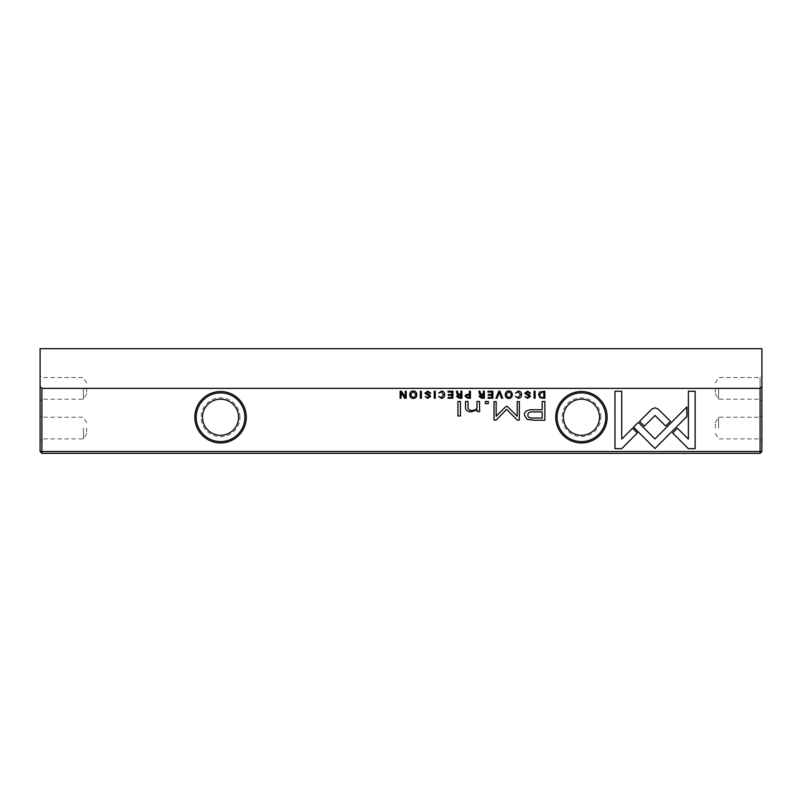<?xml version="1.0" encoding="UTF-8"?>
<svg xmlns="http://www.w3.org/2000/svg" width="802" height="802" viewBox="0 0 802 802"><rect width="100%" height="100%" fill="white"/><g stroke="black" fill="none" stroke-linecap="round" stroke-linejoin="round"><path stroke-width="0.6" stroke-dasharray="4.01 3.01" d="M83.408 388.368L83.408 399.195L83.408 388.368M86.656 388.368L86.656 393.782L86.656 388.368M41.904 388.368L41.904 399.195L41.904 388.368L760.096 388.368L760.096 377.541L760.096 451.526L41.904 451.526L41.904 388.368L40.1 386.564L40.1 348.669L761.9 348.669L761.9 386.564L760.096 388.368L760.096 399.195L760.096 388.368M40.1 388.368L40.1 401L40.1 388.368M83.408 428.067L83.408 438.894L83.408 428.067M86.656 428.067L86.656 433.481L86.656 428.067M41.904 428.067L41.904 438.894L41.904 428.067M40.1 428.067L40.1 440.699L40.1 428.067M761.9 428.067L761.9 415.436L761.9 428.067M760.096 428.067L760.096 417.24L760.096 428.067M761.9 388.368L761.9 401L761.9 388.368M718.592 428.067L718.592 417.24L718.592 428.067M715.344 428.067L715.344 422.654L715.344 428.067M718.592 388.368L718.592 399.195L718.592 388.368M715.344 388.368L715.344 393.782L715.344 388.368M220.55 399.195A18.045 18.045 0 0 1 238.595 417.24A18.045 18.045 0 0 1 220.55 435.285A18.045 18.045 0 0 1 202.505 417.24A18.045 18.045 0 0 1 220.55 399.195M239.948 417.24A19.398 19.398 0 0 0 220.55 397.842A19.398 19.398 0 0 0 201.152 417.24A19.398 19.398 0 0 0 220.55 436.639A19.398 19.398 0 0 0 239.948 417.24M220.55 392.88A24.361 24.361 0 0 0 196.189 417.24A24.361 24.361 0 0 0 220.55 441.601A24.361 24.361 0 0 0 244.911 417.24A24.361 24.361 0 0 0 220.55 392.88M581.45 399.195A18.045 18.045 0 0 1 599.495 417.24A18.045 18.045 0 0 1 581.45 435.285A18.045 18.045 0 0 1 563.405 417.24A18.045 18.045 0 0 1 581.45 399.195M600.848 417.24A19.398 19.398 0 0 0 581.45 397.842A19.398 19.398 0 0 0 562.052 417.24A19.398 19.398 0 0 0 581.45 436.639A19.398 19.398 0 0 0 600.848 417.24M581.45 392.88A24.361 24.361 0 0 0 557.089 417.24A24.361 24.361 0 0 0 581.45 441.601A24.361 24.361 0 0 0 605.811 417.24A24.361 24.361 0 0 0 581.45 392.88M40.1 386.564L40.1 451.526L41.904 451.526L41.904 453.33L760.096 453.33L761.9 451.526L761.9 386.564M41.904 453.33L40.1 451.526M760.096 453.33L760.096 451.526L761.9 451.526M621.71 448.639L614.964 448.639L614.964 391.276L621.72 391.276L621.72 439.065L632.598 428.198L637.379 432.98L621.71 448.639M429.621 393.281L427.837 391.937L425.952 393.15L429.812 394.955L430.644 396.358L427.717 398.333L425.13 396.609L427.817 397.571L429.551 396.419L424.87 393.241L427.807 391.115L430.734 393.18L429.621 393.281M534.002 420.248L527.165 419.386L524.418 415.165C524.297 411.236 527.455 409.431 533.901 409.742L542.192 409.742L542.192 401.481L544.869 401.481L544.869 420.248L534.002 420.248M527.876 414.985C527.826 412.549 529.952 411.526 534.242 411.907L542.192 411.907L542.192 418.053L534.242 418.053C529.932 418.433 527.816 417.411 527.876 414.985M434.243 391.226L435.275 391.226L435.275 398.223L434.243 398.223L434.243 391.226M459.165 398.223L456.589 396.399L458.012 394.744L456.909 393.702L456.418 391.226L457.531 391.226L457.992 393.682L459.566 394.383L460.869 394.383L460.869 391.226L461.902 391.226L461.902 398.223L459.165 398.223M457.701 396.308L460.869 395.246L460.869 397.341L457.701 396.308M542.673 398.223L539.926 397.622L538.583 394.634L539.535 392.058L544.849 391.226L544.849 398.223L542.673 398.223M539.666 394.634L542.162 392.068L543.816 392.068L543.816 397.461L542.342 397.461C540.588 397.421 539.706 396.479 539.666 394.634M505.681 406.794L506.694 406.283L507.686 406.794L517.23 416.268L517.23 401.642L519.375 401.642L519.375 420.088L517.22 420.088L506.684 409.371L496.157 420.088L494.022 420.088L494.022 401.642L496.157 401.642L496.157 416.238L505.681 406.794M438.634 393.11L441.471 391.115C443.596 391.135 444.669 392.328 444.699 394.694C444.649 397.07 443.536 398.283 441.371 398.333L438.654 396.388L441.471 397.591L443.596 394.714L441.471 391.917L438.634 393.11M508.809 391.115C513.47 390.464 513.501 398.975 508.809 398.333M508.819 391.917C512.027 393.822 512.027 395.697 508.819 397.571M452.919 391.226L452.919 398.223L448.107 398.223L448.107 397.401L451.887 397.401L451.887 395.276L448.268 395.276L448.268 394.444L451.887 394.444L451.887 392.068L448.017 392.068L448.017 391.226L452.919 391.226M534.082 391.226L535.114 391.226L535.114 398.223L534.082 398.223L534.082 391.226M481.641 398.223L479.065 396.399L480.488 394.744L479.375 393.702L478.884 391.226L479.997 391.226L480.458 393.682L482.032 394.383L483.335 394.383L483.335 391.226L484.378 391.226L484.378 398.223L481.641 398.223M480.167 396.308L483.335 395.246L483.335 397.341L480.167 396.308M467.696 398.223L465.17 396.308C465.17 394.925 466.183 394.263 468.208 394.303L469.37 394.303L469.37 391.226L470.403 391.226L470.403 398.223L467.696 398.223M466.263 396.288L467.867 395.165L469.37 395.165L469.37 397.421L467.867 397.421L466.263 396.288M515.435 393.11L518.262 391.115C520.388 391.135 521.46 392.328 521.5 394.694C521.44 397.07 520.338 398.283 518.172 398.333L515.455 396.388L518.262 397.591L520.388 394.714L518.262 391.917L515.435 393.11M655.033 407.797L658.171 409.07L670.452 421.291L665.67 426.073L655.003 415.476L644.327 426.183L639.545 421.401L651.846 409.07L655.033 407.797M695.133 448.639L688.317 448.639L672.657 432.98L677.439 428.198L688.367 439.125L688.367 391.276L695.133 391.276L695.133 448.639M633.48 427.075L638.332 422.363L654.933 438.965L686.833 407.005L686.833 416.569L654.943 448.539L633.48 427.075M498.834 391.226L499.977 391.226L502.684 398.223L501.521 398.223L499.365 392.318L497.06 398.223L495.937 398.223L498.834 391.226M413.271 391.115C417.932 390.464 417.962 398.975 413.271 398.333M413.281 391.917C416.489 393.822 416.489 395.697 413.281 397.571M420.338 391.226L421.371 391.226L421.371 398.223L420.338 398.223L420.338 391.226M492.889 391.226L492.889 398.223L488.067 398.223L488.067 397.401L491.847 397.401L491.847 395.276L488.228 395.276L488.228 394.444L491.847 394.444L491.847 392.068L487.977 392.068L487.977 391.226L492.889 391.226M406.213 391.226L406.213 398.223L404.739 398.223L401.06 392.519L401.06 398.223L400.128 398.223L400.128 391.226L401.401 391.226L405.261 397.17L405.261 391.226L406.213 391.226M460.448 401.481L460.448 415.977L457.942 415.977L457.942 401.481L460.448 401.481M529.46 393.281L527.666 391.937L525.781 393.15L529.641 394.955L530.483 396.358L527.546 398.333L524.969 396.609L527.646 397.571L529.38 396.419L524.708 393.241L527.636 391.115L530.563 393.18L529.46 393.281M488.288 401.481L488.288 403.677L485.36 403.677L485.36 401.481L488.288 401.481M479.546 408.328L479.756 411.586L477.24 411.586L477.09 409.842L471.386 411.807C467.466 411.807 465.521 410.363 465.531 407.466L465.531 401.481L468.037 401.481L468.037 407.155C467.977 409.381 469.3 410.474 471.987 410.464C475.155 410.363 476.819 409.231 476.979 407.055L476.979 401.481L479.546 401.481L479.546 408.328M86.656 393.782L83.408 399.195L41.904 399.195L40.1 401M86.656 433.481L83.408 438.894L41.904 438.894L40.1 440.699M715.344 422.654L718.592 417.24L760.096 417.24L761.9 415.436M715.344 382.955L718.592 377.541L760.096 377.541L761.9 375.737M715.344 433.481L718.592 438.894L760.096 438.894L761.9 440.699M715.344 393.782L718.592 399.195L760.096 399.195L761.9 401M86.656 422.654L83.408 417.24L41.904 417.24L40.1 415.436M86.656 382.955L83.408 377.541L41.904 377.541L40.1 375.737"/><path stroke-width="1.2" d="M498.834 391.226L495.937 398.223L497.06 398.223L499.365 392.318L501.521 398.223L502.684 398.223L499.977 391.226L498.834 391.226M633.48 427.075L654.933 448.539L686.833 416.569L686.833 407.005L654.933 438.965L638.332 422.363L633.48 427.075M695.133 448.639L695.133 391.276L688.367 391.276L688.367 439.125L677.439 428.198L672.657 432.98L688.317 448.639L695.133 448.639M655.033 407.797L651.846 409.07L639.545 421.401L644.327 426.183L655.003 415.476L665.67 426.073L670.452 421.291L658.171 409.07L655.033 407.797M515.435 393.11L518.262 391.917L520.388 394.714L518.262 397.591L515.455 396.388L518.172 398.333C520.338 398.283 521.44 397.07 521.5 394.694C521.46 392.328 520.388 391.135 518.262 391.115L515.435 393.11M467.696 398.223L470.403 398.223L470.403 391.226L469.37 391.226L469.37 394.303L468.208 394.303C466.183 394.263 465.17 394.925 465.17 396.308L467.696 398.223M534.082 391.226L534.082 398.223L535.114 398.223L535.114 391.226L534.082 391.226M452.919 391.226L448.017 391.226L448.017 392.068L451.887 392.068L451.887 394.444L448.268 394.444L448.268 395.276L451.887 395.276L451.887 397.401L448.107 397.401L448.107 398.223L452.919 398.223L452.919 391.226M508.809 398.333C513.501 398.975 513.47 390.464 508.809 391.115C504.137 390.444 504.127 398.985 508.809 398.333C504.127 398.985 504.137 390.444 508.809 391.115M459.165 398.223L461.902 398.223L461.902 391.226L460.869 391.226L460.869 394.383L457.992 393.682L457.531 391.226L456.418 391.226L456.909 393.702L458.012 394.744L456.589 396.399L459.165 398.223M429.621 393.281L430.734 393.18L427.807 391.115L424.87 393.241L429.551 396.419L427.817 397.571L425.13 396.609L427.717 398.333L430.644 396.358L429.812 394.955L425.952 393.15L427.837 391.937L429.621 393.281M621.71 448.639L637.379 432.98L632.598 428.198L621.72 439.065L621.72 391.276L614.964 391.276L614.964 448.639L621.71 448.639M555.736 417.24A25.714 25.714 0 0 1 581.45 391.526A25.714 25.714 0 0 1 607.164 417.24A25.714 25.714 0 0 1 581.45 442.955A25.714 25.714 0 0 1 555.736 417.24M194.836 417.24A25.714 25.714 0 0 1 220.55 391.526A25.714 25.714 0 0 1 246.264 417.24A25.714 25.714 0 0 1 220.55 442.955A25.714 25.714 0 0 1 194.836 417.24M41.904 388.368L41.904 451.526L40.1 451.526L40.1 386.564L41.904 388.368L760.096 388.368L761.9 386.564L761.9 451.526L760.096 451.526L760.096 388.368M41.904 451.526L760.096 451.526L760.096 453.33L41.904 453.33L41.904 451.526M534.002 420.248L544.869 420.248L544.869 401.481L542.192 401.481L542.192 409.742L533.901 409.742C527.455 409.431 524.297 411.236 524.418 415.165L527.165 419.386L534.002 420.248M434.243 391.226L434.243 398.223L435.275 398.223L435.275 391.226L434.243 391.226M542.673 398.223L544.849 398.223L544.849 391.226L539.535 392.058L538.583 394.634L539.926 397.622L542.673 398.223M505.681 406.794L496.157 416.238L496.157 401.642L494.022 401.642L494.022 420.088L496.157 420.088L506.684 409.371L517.22 420.088L519.375 420.088L519.375 401.642L517.23 401.642L517.23 416.268L507.686 406.794L506.694 406.283L505.681 406.794M438.634 393.11L441.471 391.917L443.596 394.714L441.471 397.591L438.654 396.388L441.371 398.333C443.536 398.283 444.649 397.07 444.699 394.694C444.669 392.328 443.596 391.135 441.471 391.115L438.634 393.11M481.641 398.223L484.378 398.223L484.378 391.226L483.335 391.226L483.335 394.383L480.458 393.682L479.997 391.226L478.884 391.226L479.375 393.702L480.488 394.744L479.065 396.399L481.641 398.223M413.271 398.333C417.962 398.975 417.932 390.464 413.271 391.115C408.609 390.444 408.589 398.985 413.271 398.333C408.589 398.985 408.609 390.444 413.271 391.115M420.338 391.226L420.338 398.223L421.371 398.223L421.371 391.226L420.338 391.226M492.889 391.226L487.977 391.226L487.977 392.068L491.847 392.068L491.847 394.444L488.228 394.444L488.228 395.276L491.847 395.276L491.847 397.401L488.067 397.401L488.067 398.223L492.889 398.223L492.889 391.226M406.213 391.226L405.261 391.226L405.261 397.17L401.401 391.226L400.128 391.226L400.128 398.223L401.06 398.223L401.06 392.519L404.739 398.223L406.213 398.223L406.213 391.226M460.448 401.481L457.942 401.481L457.942 415.977L460.448 415.977L460.448 401.481M529.46 393.281L530.563 393.18L527.636 391.115L524.708 393.241L529.38 396.419L527.646 397.571L524.969 396.609L527.546 398.333L530.483 396.358L529.641 394.955L525.781 393.15L527.666 391.937L529.46 393.281M488.288 401.481L485.36 401.481L485.36 403.677L488.288 403.677L488.288 401.481M479.546 408.328L479.546 401.481L476.979 401.481L476.979 407.055C476.819 409.231 475.155 410.363 471.987 410.464C469.3 410.474 467.977 409.381 468.037 407.155L468.037 401.481L465.531 401.481L465.531 407.466C465.521 410.363 467.466 411.807 471.386 411.807L477.09 409.842L477.24 411.586L479.756 411.586L479.546 408.328M220.55 392.88A24.361 24.361 0 0 0 196.189 417.24A24.361 24.361 0 0 0 220.55 441.601A24.361 24.361 0 0 0 244.911 417.24A24.361 24.361 0 0 0 220.55 392.88M581.45 392.88A24.361 24.361 0 0 0 557.089 417.24A24.361 24.361 0 0 0 581.45 441.601A24.361 24.361 0 0 0 605.811 417.24A24.361 24.361 0 0 0 581.45 392.88M581.45 435.285A18.045 18.045 0 0 1 563.405 417.24A18.045 18.045 0 0 1 581.45 399.195A18.045 18.045 0 0 1 599.495 417.24A18.045 18.045 0 0 1 581.45 435.285M220.55 435.285A18.045 18.045 0 0 1 202.505 417.24A18.045 18.045 0 0 1 220.55 399.195A18.045 18.045 0 0 1 238.595 417.24A18.045 18.045 0 0 1 220.55 435.285M761.9 386.564L761.9 348.669L40.1 348.669L40.1 386.564M41.904 453.33L40.1 451.526M761.9 451.526L760.096 453.33M534.242 411.907C529.952 411.526 527.826 412.549 527.876 414.985C527.816 417.411 529.932 418.433 534.242 418.053L542.192 418.053L542.192 411.907L534.242 411.907M459.356 395.246L457.701 396.308L460.869 397.341L460.869 395.246L459.356 395.246M542.162 392.068L539.666 394.634C539.706 396.479 540.588 397.421 542.342 397.461L543.816 397.461L543.816 392.068L542.162 392.068M508.819 397.571C505.611 395.677 505.611 393.802 508.819 391.917C505.611 393.802 505.611 395.677 508.819 397.571C512.027 395.697 512.027 393.822 508.819 391.917M481.822 395.246L480.167 396.308L483.335 397.341L483.335 395.246L481.822 395.246M467.867 395.165L466.263 396.288L467.867 397.421L469.37 397.421L469.37 395.165L467.867 395.165M413.281 397.571C410.073 395.677 410.073 393.802 413.281 391.917C410.073 393.802 410.073 395.677 413.281 397.571C416.489 395.697 416.489 393.822 413.281 391.917"/></g></svg>
